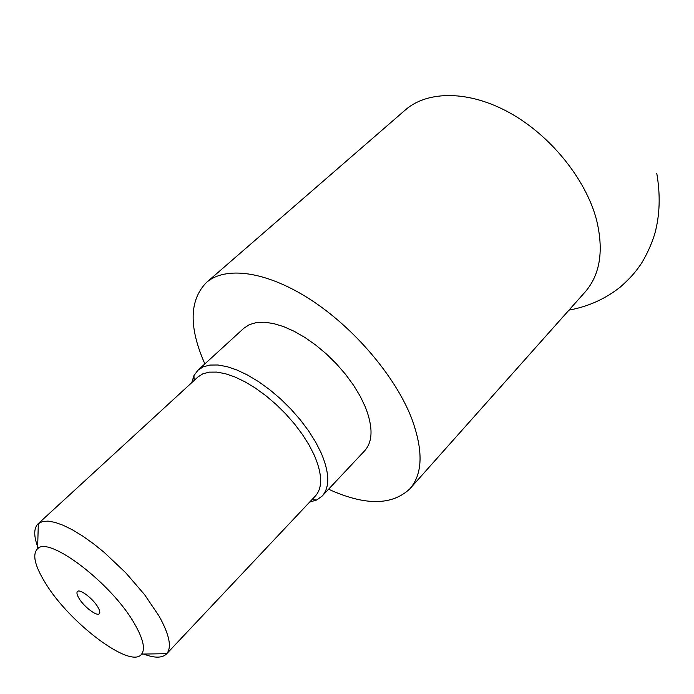<?xml version="1.0" encoding="UTF-8"?>
<svg xmlns="http://www.w3.org/2000/svg" width="694" height="694" viewBox="0 0 694 694"><rect width="100%" height="100%" fill="white"/><g stroke="black" fill="none" stroke-linecap="round" stroke-linejoin="round"><path stroke-width="1.04" d="M97.802 606.981C92.892 598.497 79.689 588.521 77.442 591.531C76.453 592.676 76.982 594.958 79.038 598.393C83.983 606.825 97.03 616.706 99.329 613.704C100.3 612.585 99.789 610.347 97.802 606.981M322.19 496.028L364.688 450.744C372.886 441.54 373.12 427.001 365.408 407.135L360.255 396.326L353.593 385.317L345.595 374.396L336.469 363.873L326.475 354.044L315.874 345.17L304.987 337.51L294.1 331.255L283.508 326.562L273.497 323.534L264.319 322.216L256.199 322.606L249.311 324.653L243.802 328.288L197.972 370.197L203.247 366.822L209.944 365.061L217.942 364.992L227.042 366.649L237.044 370.041L247.689 375.107L258.697 381.726L269.775 389.742L280.602 398.937L290.873 409.07L300.311 419.844L308.657 430.965L315.675 442.13L321.201 453.017C329.598 472.961 329.928 487.301 322.19 496.028L316.75 499.992L309.671 502.057M38.257 548.26C33.65 536.488 33.581 528.342 38.057 523.831L197.937 376.972L202.9 373.797L209.215 372.14L216.745 372.097L225.333 373.684L234.763 376.903L244.809 381.7L255.192 387.963L265.646 395.537L275.874 404.22L285.581 413.78L294.516 423.956L302.411 434.461L309.073 444.993L314.321 455.273C322.363 474.167 322.727 487.735 315.414 495.967L166.517 653.948C162.188 658.172 154.571 658.207 143.649 654.06M38.057 523.831L42.455 521.541L48.068 521.116L55.06 522.374L63.293 525.315L72.575 529.912L82.673 536.063L93.326 543.636L104.239 552.424L125.683 572.715L144.612 594.706L159.004 615.986C169.379 634.637 171.973 647.198 166.76 653.687L166.517 653.948M134.549 623.811C143.129 638.74 145.488 648.829 141.628 654.086C131.105 669.615 69.443 623.073 45.353 582.969C34.683 565.61 32.106 554.194 37.606 548.711C48.832 535.568 112.029 583.697 134.549 623.811M409.954 488.732L585.085 292.027C600.215 274.616 603.997 250.421 596.424 219.434C585.632 178.974 550.481 135.443 509.734 112.844C468.944 90.211 427.625 90.411 405.331 109.956L206.396 282.536C225.29 265.88 266.14 270.998 310.123 299.366C354.061 327.672 395.485 376.538 411.698 418.473C423.392 450.475 422.811 473.889 409.954 488.732C392.067 505.648 364.949 505.813 328.583 489.218M204.86 363.899C188.733 327.325 189.245 300.207 206.396 282.536M191.778 382.637L193.938 375.593L197.972 370.197M311.901 499.697L316.75 499.992M141.628 654.086L166.76 653.687M656.776 173.37C660.48 194.849 659.881 214.758 654.963 233.089C651.015 246.656 643.685 260.406 640.128 265.299C635.131 272.3 631.592 276.906 620.549 286.856C605.446 298.871 588.26 306.618 568.985 310.114M194.173 380.442L193.938 375.593M37.606 548.711L38.326 523.588"/></g></svg>
